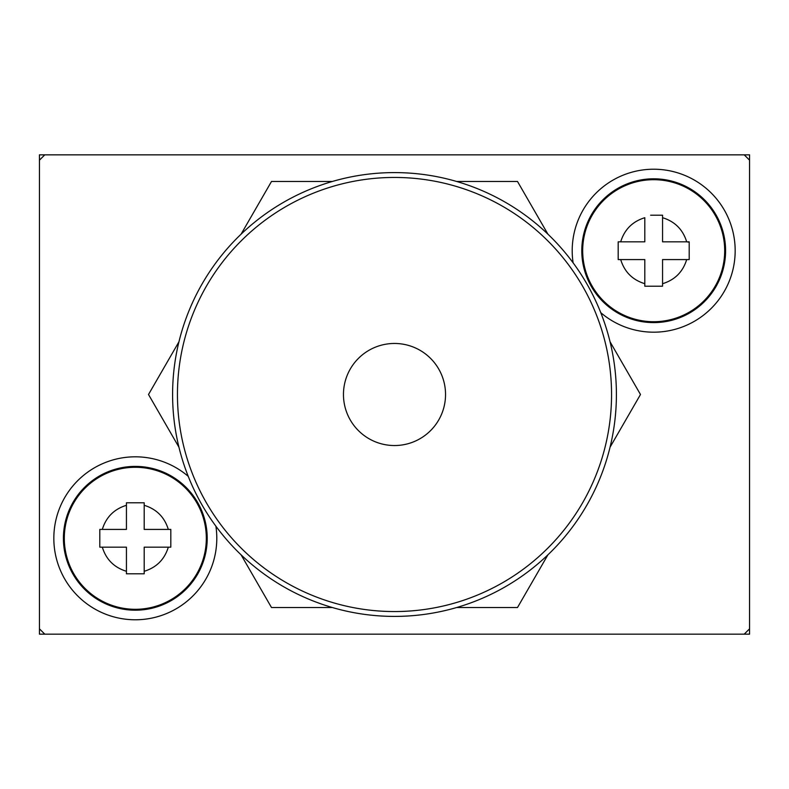 <?xml version="1.0" encoding="UTF-8"?>
<svg xmlns="http://www.w3.org/2000/svg" width="789" height="789" viewBox="0 0 789 789"><rect width="100%" height="100%" fill="white"/><g stroke="black" fill="none" stroke-linecap="round" stroke-linejoin="round"><path stroke-width="1.18" d="M749.55 634.159L39.45 634.159L39.45 154.841L749.55 154.841L749.55 634.159M650.629 215.2L662.563 215.2L662.563 241.828L689.191 241.828L689.191 259.581L662.563 259.581L662.563 286.21L644.81 286.21L644.81 259.581L618.181 259.581L618.181 241.828L644.81 241.828L644.81 217.705C632.512 221.492 624.474 229.53 620.687 241.828M653.686 321.715A71.01 71.01 0 0 1 582.676 250.705A71.01 71.01 0 0 1 653.686 179.695A71.01 71.01 0 0 1 724.696 250.705A71.01 71.01 0 0 1 653.686 321.715A71.01 71.01 0 0 0 724.696 250.705A71.01 71.01 0 0 0 653.686 179.695M135.313 609.305A71.01 71.01 0 0 1 64.303 538.295A71.01 71.01 0 0 1 135.313 467.285A71.01 71.01 0 0 1 206.323 538.295A71.01 71.01 0 0 1 135.313 609.305A71.01 71.01 0 0 0 206.323 538.295A71.01 71.01 0 0 0 135.313 467.285M135.313 573.8L126.437 573.8L126.437 547.171L99.808 547.171L99.808 529.419L126.437 529.419L126.437 502.79L144.19 502.79L144.19 529.419L170.818 529.419L170.818 547.171L144.19 547.171L144.19 573.8L135.313 573.8M573.11 262.816A81.484 81.484 0 0 1 653.686 169.221A81.484 81.484 0 0 1 735.17 250.705A81.484 81.484 0 0 1 600.764 312.661M215.89 526.184A81.484 81.484 0 0 1 135.313 619.779A81.484 81.484 0 0 1 53.83 538.295A81.484 81.484 0 0 1 188.236 476.339M653.686 178.807A71.898 71.898 0 0 1 725.584 250.705A71.898 71.898 0 0 1 653.686 322.602A71.898 71.898 0 0 1 581.789 250.705A71.898 71.898 0 0 1 653.686 178.807M135.313 466.398A71.898 71.898 0 0 1 207.211 538.295A71.898 71.898 0 0 1 135.313 610.193A71.898 71.898 0 0 1 63.416 538.295A71.898 71.898 0 0 1 135.313 466.398M44.776 634.159L39.45 628.833M39.45 160.167L44.776 154.841M749.55 160.167L744.224 154.841M744.224 634.159L749.55 628.833M547.921 234.175L517.495 181.47L456.634 181.47M610.055 447.205L640.49 394.5L610.055 341.795M332.366 181.47L271.505 181.47L241.079 234.175M178.945 341.795L148.51 394.5L178.945 447.205M241.079 554.825L271.505 607.53L332.366 607.53M456.634 607.53L517.495 607.53L547.921 554.825M662.563 215.2L653.686 215.2M689.191 242.193L686.686 241.828C682.899 229.53 674.861 221.492 662.563 217.705M144.19 502.79L135.313 502.79M126.437 573.8L144.19 573.8M618.181 259.581L620.687 259.581C624.474 271.88 632.512 279.917 644.81 283.705M170.818 529.419L168.313 529.419C164.526 517.12 156.488 509.083 144.19 505.295M99.808 547.171L102.314 547.171C106.101 559.47 114.139 567.508 126.437 571.295M394.5 616.406A221.906 221.906 0 0 1 172.594 394.5A221.906 221.906 0 0 1 394.5 172.594A221.906 221.906 0 0 1 616.406 394.5A221.906 221.906 0 0 1 394.5 616.406A221.906 221.906 0 0 0 616.406 394.5A221.906 221.906 0 0 0 394.5 172.594M394.5 445.538A51.038 51.038 0 0 1 343.462 394.5A51.038 51.038 0 0 1 394.5 343.462A51.038 51.038 0 0 1 445.538 394.5A51.038 51.038 0 0 1 394.5 445.538M102.314 529.419C106.101 517.12 114.139 509.083 126.437 505.295M686.686 259.581C682.899 271.88 674.861 279.917 662.563 283.705M168.313 547.171C164.526 559.47 156.488 567.508 144.19 571.295M394.5 611.554A217.054 217.054 0 0 1 177.446 394.5A217.054 217.054 0 0 1 394.5 177.446A217.054 217.054 0 0 1 611.554 394.5A217.054 217.054 0 0 1 394.5 611.554"/></g></svg>

